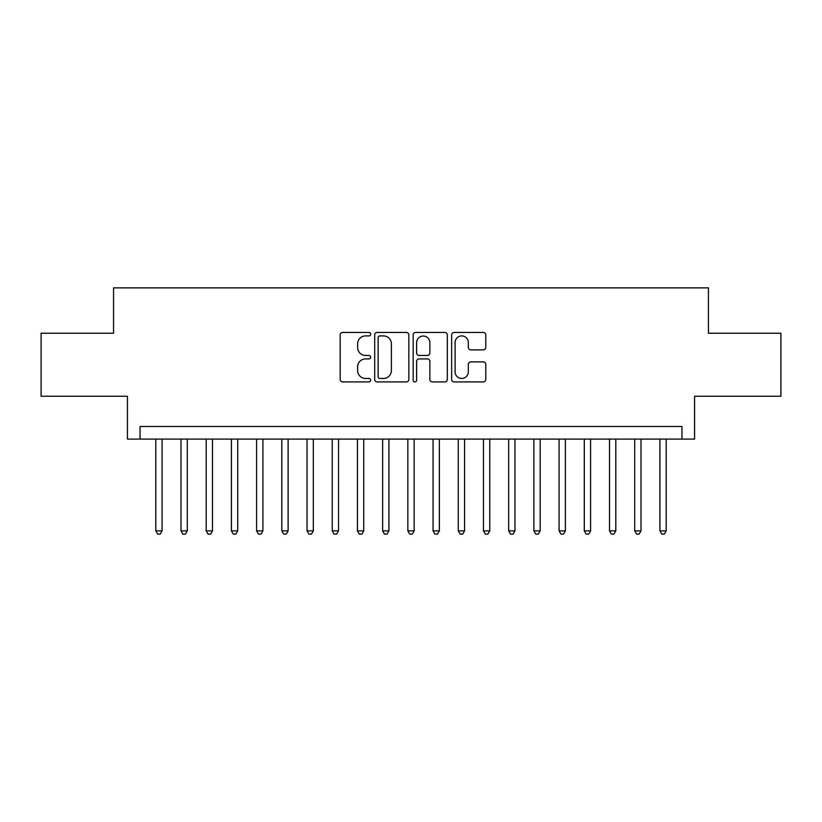 <?xml version="1.0" encoding="UTF-8"?>
<svg xmlns="http://www.w3.org/2000/svg" width="822" height="822" viewBox="0 0 822 822"><rect width="100%" height="100%" fill="white"/><g stroke="black" fill="none" stroke-linecap="round" stroke-linejoin="round"><path stroke-width="1.23" d="M370.671 334.174A1.736 1.736 0 0 0 368.944 332.448L342.651 332.448A2.476 2.476 0 0 0 340.174 334.914L340.174 379.456A2.476 2.476 0 0 0 342.651 381.922L368.944 381.922A1.736 1.736 0 0 0 370.671 380.196A1.736 1.736 0 0 0 368.944 378.459L365.533 378.459A7.922 7.922 0 0 1 357.621 370.547L357.621 366.838A7.922 7.922 0 0 1 365.533 358.916L368.944 358.916A1.736 1.736 0 0 0 370.671 357.19A1.736 1.736 0 0 0 368.944 355.453L365.533 355.453A7.922 7.922 0 0 1 357.621 347.531L357.621 343.822A7.922 7.922 0 0 1 365.533 335.91L368.944 335.91A1.736 1.736 0 0 0 370.671 334.174M483.305 349.884A2.476 2.476 0 0 0 485.781 347.408L485.781 334.914A2.476 2.476 0 0 0 483.305 332.448L454.114 332.448A2.476 2.476 0 0 0 451.638 334.914L451.638 379.456A2.476 2.476 0 0 0 454.114 381.922L483.305 381.922A2.476 2.476 0 0 0 485.781 379.456L485.781 364.362A2.476 2.476 0 0 0 483.305 361.886L470.811 361.886A2.476 2.476 0 0 0 468.335 364.362L468.335 371.842A6.617 6.617 0 0 1 461.717 378.459A6.617 6.617 0 0 1 455.1 371.842L455.1 342.527A6.617 6.617 0 0 1 461.717 335.91A6.617 6.617 0 0 1 468.335 342.527L468.335 347.408A2.476 2.476 0 0 0 470.811 349.884L483.305 349.884M681.962 439.102L694.569 439.102L694.569 396.255L780.9 396.255L780.9 333.239L708.43 333.239L708.43 287.864L113.57 287.864L113.57 333.239L41.1 333.239L41.1 396.255L127.431 396.255L127.431 439.102L681.962 439.102L681.962 426.505L140.038 426.505L140.038 439.102M408.832 334.914A2.476 2.476 0 0 0 406.366 332.448L377.164 332.448A2.476 2.476 0 0 0 374.688 334.914L374.688 379.456A2.476 2.476 0 0 0 377.164 381.922L406.366 381.922A2.476 2.476 0 0 0 408.832 379.456L408.832 334.914M415.634 332.448L444.836 332.448A2.476 2.476 0 0 1 447.312 334.914L447.312 379.456A2.476 2.476 0 0 1 444.836 381.922L432.341 381.922A2.476 2.476 0 0 1 429.865 379.456L429.865 361.392A2.476 2.476 0 0 0 427.389 358.916L419.107 358.916A2.476 2.476 0 0 0 416.631 361.392L416.631 380.196A1.736 1.736 0 0 1 414.894 381.922A1.736 1.736 0 0 1 413.168 380.196L413.168 334.914A2.476 2.476 0 0 1 415.634 332.448M379.887 335.91A1.736 1.736 0 0 0 378.151 337.637L378.151 376.733A1.736 1.736 0 0 0 379.887 378.459L383.473 378.459A7.922 7.922 0 0 0 391.395 370.547L391.395 343.822A7.922 7.922 0 0 0 383.473 335.91L379.887 335.91M429.865 342.651A6.617 6.617 0 0 0 423.248 336.034A6.617 6.617 0 0 0 416.631 342.651L416.631 352.977A2.476 2.476 0 0 0 419.107 355.453L427.389 355.453A2.476 2.476 0 0 0 429.865 352.977L429.865 342.651M155.79 439.102L155.79 530.858L162.088 530.858L162.088 439.102M162.088 530.858L160.198 534.136L157.68 534.136L155.79 530.858M180.994 439.102L180.994 530.858L187.293 530.858L187.293 439.102M187.293 530.858L185.402 534.136L182.885 534.136L180.994 530.858M206.199 439.102L206.199 530.858L212.497 530.858L212.497 439.102M212.497 530.858L210.607 534.136L208.089 534.136L206.199 530.858M231.403 439.102L231.403 530.858L237.712 530.858L237.712 439.102M237.712 530.858L235.822 534.136L233.294 534.136L231.403 530.858M256.608 439.102L256.608 530.858L262.917 530.858L262.917 439.102M262.917 530.858L261.026 534.136L258.498 534.136L256.608 530.858M281.823 439.102L281.823 530.858L288.121 530.858L288.121 439.102M288.121 530.858L286.231 534.136L283.713 534.136L281.823 530.858M307.027 439.102L307.027 530.858L313.326 530.858L313.326 439.102M313.326 530.858L311.435 534.136L308.918 534.136L307.027 530.858M332.232 439.102L332.232 530.858L338.53 530.858L338.53 439.102M338.53 530.858L336.64 534.136L334.122 534.136L332.232 530.858M357.436 439.102L357.436 530.858L363.735 530.858L363.735 439.102M363.735 530.858L361.844 534.136L359.327 534.136L357.436 530.858M382.641 439.102L382.641 530.858L388.94 530.858L388.94 439.102M388.94 530.858L387.059 534.136L384.532 534.136L382.641 530.858M407.846 439.102L407.846 530.858L414.154 530.858L414.154 439.102M414.154 530.858L412.264 534.136L409.736 534.136L407.846 530.858M433.06 439.102L433.06 530.858L439.359 530.858L439.359 439.102M439.359 530.858L437.468 534.136L434.941 534.136L433.06 530.858M458.265 439.102L458.265 530.858L464.564 530.858L464.564 439.102M464.564 530.858L462.673 534.136L460.156 534.136L458.265 530.858M483.47 439.102L483.47 530.858L489.768 530.858L489.768 439.102M489.768 530.858L487.878 534.136L485.36 534.136L483.47 530.858M508.674 439.102L508.674 530.858L514.973 530.858L514.973 439.102M514.973 530.858L513.082 534.136L510.565 534.136L508.674 530.858M533.879 439.102L533.879 530.858L540.177 530.858L540.177 439.102M540.177 530.858L538.287 534.136L535.769 534.136L533.879 530.858M559.083 439.102L559.083 530.858L565.392 530.858L565.392 439.102M565.392 530.858L563.502 534.136L560.974 534.136L559.083 530.858M584.288 439.102L584.288 530.858L590.597 530.858L590.597 439.102M590.597 530.858L588.706 534.136L586.178 534.136L584.288 530.858M609.503 439.102L609.503 530.858L615.801 530.858L615.801 439.102M615.801 530.858L613.911 534.136L611.393 534.136L609.503 530.858M634.707 439.102L634.707 530.858L641.006 530.858L641.006 439.102M641.006 530.858L639.115 534.136L636.598 534.136L634.707 530.858M659.912 439.102L659.912 530.858L666.21 530.858L666.21 439.102M666.21 530.858L664.32 534.136L661.802 534.136L659.912 530.858"/></g></svg>
